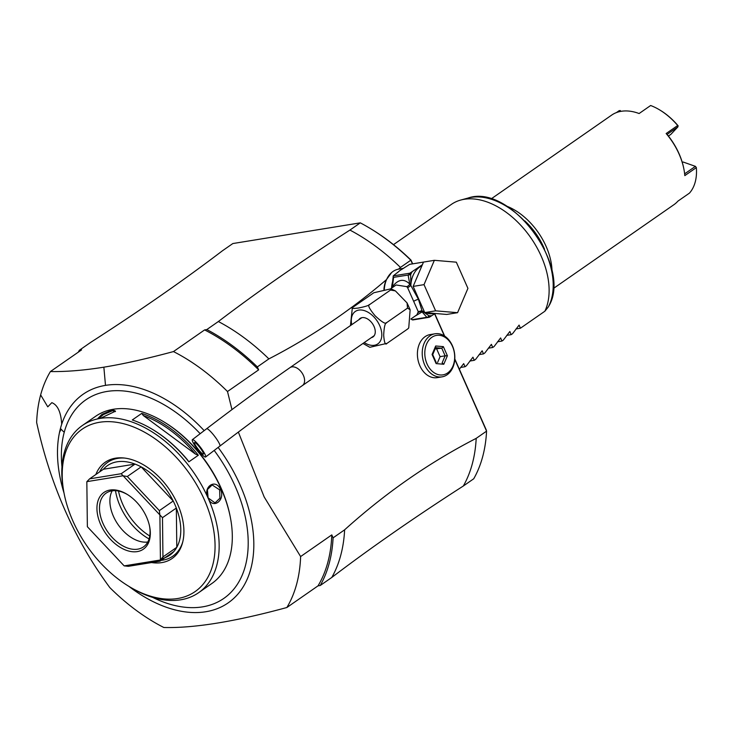 <?xml version="1.0" encoding="UTF-8"?>
<svg xmlns="http://www.w3.org/2000/svg" width="733" height="733" viewBox="0 0 733 733"><rect width="100%" height="100%" fill="white"/><g stroke="black" fill="none" stroke-linecap="round" stroke-linejoin="round"><path stroke-width="1.1" d="M408.492 328.219L407.777 328.915L408.748 327.862L410.132 309.729L407.53 308.117L407.053 302.912L395.389 290.9L390.552 290.039L390.973 288.811L373.812 292.751L353.04 307.191C350.631 308.465 352.353 308.749 358.217 308.062C365.034 306.696 368.882 305.496 369.771 304.479C367.352 304.8 369.12 308.556 375.076 315.749C381.985 322.254 385.879 324.517 386.758 322.557C385.1 322.749 384.074 326.955 383.68 335.173C384.266 342.723 385.366 345.445 387.006 343.356L369.844 347.295L362.982 343.456M350.466 325.58L352.326 307.887M353.04 307.191L352.06 308.245M390.552 290.039L369.771 304.479M407.53 308.117L386.758 322.557M407.777 328.915L387.006 343.356M410.819 319.057L416.885 314.842L418.268 311.717L407.676 287.794L406.742 286.63L396.122 284.981L390.716 288.747M414.805 316.28L422.116 311.919L421.622 310.755L418.268 311.717L422.043 310.774L418.442 299.33L410.846 285.513L407.676 287.794L410.544 285.76A1.814 0.596 -141.5 0 1 410.663 285.916M413.146 286.401L423.5 262.084L434.367 260.316L456.329 262.176L467.929 288.362L457.575 312.689L446.709 314.448L424.746 312.588L413.146 286.401L424.013 284.642L434.367 260.316M457.575 312.689L435.622 310.829L424.746 312.588M435.622 310.829L424.013 284.642M422.391 264.686L412.212 271.631A26.544 19.635 80.8 0 0 410.654 274.646L410.846 285.513A24.73 18.288 80.8 0 1 419.542 267.179A24.73 18.288 80.8 0 1 421.896 265.841M402.353 269.075A24.73 18.288 80.8 0 0 400.218 270.312L393.218 275.892L409.866 273.189L412.212 271.631M397.478 272.722A24.73 18.288 80.8 0 1 400.218 270.312L409.765 264.32L423.491 262.093M408.098 275.003L409.756 284.038C403.81 278.32 398.019 279.255 392.393 286.85L393.603 277.358L410.654 274.646L410.608 272.749M408.675 274.664L409.866 273.189M410.553 285.549L409.756 284.038A3.638 2.327 -42.5 0 1 406.742 286.63M392.073 287.803L392.393 286.85A3.638 1.741 -146.3 0 1 392.686 287.373M393.117 276.68L393.603 277.358M391.843 287.959L393.135 277.239M403.636 268.324L398.77 269.112A24.73 18.288 -99.2 0 0 392.97 271.494A24.73 18.288 80.8 0 0 384.303 289.352M411.213 318.782L412.102 319.762A1.814 0.935 129.9 0 1 412.001 319.698L412.129 319.799M412.34 319.652L426.844 317.297L422.116 311.919A3.638 3.253 9.2 0 0 418.241 312.57M421.622 310.645L428.869 315.749A1.814 0.935 129.9 0 1 427.55 317.252L426.844 317.297M421.768 310.856A1.814 0.999 124.8 0 1 422.043 310.774A24.73 18.288 80.8 0 0 424.609 312.267M431.728 315.694L430.134 316.803L428.869 315.749A26.544 19.635 80.8 0 0 431.728 315.694L435.228 313.477M430.134 316.803L427.55 317.252M412.743 319.954L429.391 317.252M383.927 289.425A23.639 17.482 80.8 0 1 386.392 279.704C349.953 310.874 310.783 337.272 268.883 358.886A172.731 109.584 -124.8 0 0 218.361 321.53L206.825 329.557A172.731 109.584 55.2 0 1 257.347 366.912L258.648 369.863L227.496 391.523L231.967 409.6M238.353 432.085L264.182 496.965L300.622 556.558A170.917 108.429 55.2 0 1 286.878 607.51C235.146 621.611 194.126 628.273 163.816 627.494A170.917 108.429 55.2 0 1 109.785 587.545C74.684 539.964 50.311 484.962 36.65 422.51A170.917 108.429 -124.8 0 1 40.645 394.904A170.917 108.429 -124.8 0 1 50.403 371.558C66.208 371.805 84.029 370.348 103.857 367.178L105.497 385.375A127.047 80.603 55.2 0 1 204.168 430.637M331.774 577.467A172.731 109.584 -124.8 0 0 344.629 529.822C385.622 492.869 429.474 462.376 476.193 438.361A172.731 109.584 55.2 0 1 463.329 486.006C414.658 517.278 370.806 547.762 331.774 577.467L320.239 585.493L318.03 585.85A170.917 108.429 -124.8 0 0 331.783 534.898L300.622 556.558M331.783 534.898L333.094 537.848L344.629 529.822M476.193 438.361L486.575 431.141L486.309 430.042L454.799 358.95M454.772 359.372L486.575 431.141A172.731 109.584 -124.8 0 1 473.72 478.786L463.329 486.006M435.036 333.781L430.207 334.569A21.816 16.135 80.8 0 0 419.853 365.73A21.816 16.135 80.8 0 0 437.198 377.642L442.026 376.854A21.816 16.135 -99.2 0 1 424.682 364.952A21.816 16.135 -99.2 0 1 435.036 333.781A21.816 16.135 -99.2 0 1 452.38 345.692A21.816 16.135 -99.2 0 1 442.026 376.854M218.361 321.53C257.393 291.835 301.245 261.342 349.916 230.08A172.731 109.584 55.2 0 1 400.438 267.426L410.828 260.206L412.459 263.889M434.605 313.852L444.372 335.916M400.438 267.426L398.505 269.158M257.347 366.912L268.883 358.886M258.648 369.863A170.917 108.429 -124.8 0 0 204.617 329.914L206.825 329.557M204.617 329.914L173.464 351.574A170.917 108.429 55.2 0 1 227.496 391.523M173.464 351.574C147.076 358.675 123.868 363.88 103.857 367.178M128.605 586.189L130.153 587.133A101.823 64.596 -124.8 0 0 180.675 599.814A101.823 64.596 -124.8 0 0 198.597 592.713L211.755 583.569A101.823 64.596 -124.8 0 0 230.373 517.471L230.153 516.353A100 63.441 -124.8 0 0 164.925 422.529L163.954 421.933A101.823 64.596 -124.8 0 0 113.441 409.252A101.823 64.596 -124.8 0 0 95.519 416.362L82.362 425.506A101.823 64.596 -124.8 0 0 63.744 491.605L64.092 493.391A98.909 62.754 -124.8 0 0 128.605 586.189A98.909 62.754 -124.8 0 0 177.679 598.513A98.909 62.754 -124.8 0 0 204.342 499.723A98.909 62.754 -124.8 0 0 99.587 422.272A98.909 62.754 -124.8 0 0 64.092 493.391M230.373 517.471A101.823 64.596 -124.8 0 0 163.954 421.933M198.597 592.713A101.823 64.596 -124.8 0 0 208.126 498.128A101.823 64.596 -124.8 0 0 100.284 418.396L97.883 418.461L101.942 414.383L112.745 409.738L115.53 411.158L100.284 418.396A101.823 64.596 -124.8 0 0 82.362 425.506M220.587 489.461C225.636 500.648 212.46 509.811 208.117 498.128C202.372 487.051 215.548 477.889 220.587 489.461L219.643 489.864L219.918 498.211L215.044 502.893L208.099 497.881L207.393 489.607L212.13 484.944L219.643 489.864M198.341 455.239L188.876 461.817A101.814 64.596 -124.8 0 0 152.876 429.639A101.814 64.596 -124.8 0 0 132.279 419.972L141.735 413.394A101.823 64.596 55.2 0 1 198.341 455.239L195.363 454.039L143.329 415.556L141.735 413.394M98.561 418.552L103.362 414.585L112.57 410.7L115.246 411.634M95.867 474.498A58.603 37.181 55.2 0 1 115.493 458.18A58.603 37.181 55.2 0 1 123.639 457.96A58.603 37.181 55.2 0 1 169.158 489.168A58.603 37.181 55.2 0 1 182.554 542.713A58.603 37.181 55.2 0 1 161.773 562.605A58.603 37.181 55.2 0 1 151.529 562.559M161.15 560.36A57.119 36.238 -124.8 0 0 162.818 560.14A57.119 36.238 -124.8 0 0 182.81 541.714M124.656 458.07A57.119 36.238 -124.8 0 0 117.72 458.372A57.119 36.238 -124.8 0 0 99.633 471.878M103.454 469.221L89.609 478.851L121.202 473.72L135.046 464.09L103.454 469.221A54.544 34.607 55.2 0 1 117.097 461.799A54.544 34.607 55.2 0 1 135.046 464.09A54.544 34.607 55.2 0 1 141.157 466.875A54.544 34.607 55.2 0 1 173.217 500.996A54.544 34.607 55.2 0 1 176.332 508.042A54.544 34.607 55.2 0 1 176.8 547.304A54.544 34.607 55.2 0 1 173.813 551.564A54.544 34.607 55.2 0 1 161.471 558.738M121.202 473.72L123.043 475.772L86.888 481.645L89.609 478.851M127.313 476.505L159.363 510.626L173.217 500.996L141.157 466.875L127.313 476.505L123.153 475.818A54.544 34.607 -124.8 0 0 123.043 475.772M159.363 510.626L159.84 514.878L123.153 475.818M173.813 551.564L159.959 561.194L128.367 566.316L124.216 565.876A54.544 34.607 55.2 0 1 124.106 565.821L87.419 526.77A54.544 34.607 55.2 0 1 87.364 526.642L86.833 481.718A54.544 34.607 55.2 0 1 86.888 481.645M124.216 565.876L160.371 560.003A54.544 34.607 -124.8 0 0 160.426 559.93L159.895 514.997A54.544 34.607 -124.8 0 0 159.84 514.878M86.833 481.718L87.364 526.642M137.273 551.601A34.543 21.917 55.2 0 1 100.678 524.544A34.543 21.917 55.2 0 1 109.996 490.047A34.543 21.917 55.2 0 1 127.13 494.344A34.543 21.917 55.2 0 1 149.669 526.761A34.543 21.917 55.2 0 1 137.273 551.601M160.371 560.003L159.959 561.194M162.946 556.924L162.488 517.672L176.332 508.042L176.8 547.304L162.946 556.924L160.426 559.93M159.895 514.997L162.488 517.672M149.55 526.193A32.728 20.762 55.2 0 1 143.466 546.891A32.728 20.762 55.2 0 1 137.703 549.173A32.728 20.762 55.2 0 1 105.176 527.797A32.728 20.762 55.2 0 1 106.102 493.144A32.728 20.762 55.2 0 1 111.865 490.863A32.728 20.762 55.2 0 1 127.624 494.656M147.773 542.008A32.728 20.762 55.2 0 1 143.549 542.081A32.728 20.762 55.2 0 1 118.123 524.654A32.728 20.762 55.2 0 1 110.646 494.748A32.728 20.762 55.2 0 1 112.186 490.817M149.056 538.947A48.186 30.566 55.2 0 1 115.493 490.67M118.508 491.046A48.186 30.566 -124.8 0 0 149.752 535.988M207.851 497.286A9.089 6.725 80.8 0 0 206.981 492.292M153.17 429.813A100.723 63.899 55.2 0 1 153.454 429.987A100.723 63.899 55.2 0 1 187.291 459.646L188.876 461.817M195.363 454.029A100.733 63.908 -124.8 0 0 143.329 415.556M78.303 352.161A172.731 109.584 -124.8 0 1 79.356 350.255L81.555 349.898L50.403 371.558M318.03 585.85L286.878 607.51M320.239 585.493A172.731 109.584 -124.8 0 0 333.094 537.848M412.661 263.853L410.993 260.096A170.908 108.429 -124.8 0 0 371.759 229.392L370.788 228.806A172.731 109.584 -124.8 0 0 360.306 222.859M434.77 313.751L444.674 336.108M79.356 350.255L90.901 342.229C139.572 310.957 183.424 280.473 222.456 250.768L232.837 243.548L360.306 222.85L349.916 230.08M410.993 260.096L410.828 260.206A172.731 109.584 -124.8 0 0 370.788 228.806M386.392 279.704L391.459 272.777M393.484 244.639L451.4 204.379A72.732 46.142 55.2 0 1 460.755 200.045A72.732 46.142 55.2 0 1 541.238 256.248A72.732 46.142 55.2 0 1 544.876 311.223L548.284 306.99A70.166 44.511 -124.8 0 0 533.725 231.949A70.166 44.511 -124.8 0 0 467.947 198.084L460.755 200.045M548.541 306.495L548.284 306.99M515.995 328.943L520.412 328.228L544.876 311.223M459.353 369.23L463.705 363.614L465.015 366.738L466.399 365.776L472.941 357.191L474.251 360.315L475.635 359.362L482.167 350.777L483.487 353.902L484.861 352.94L491.403 344.354L492.713 347.479L494.097 346.526L500.63 337.94L501.949 341.065L503.324 340.103L509.866 331.518L511.176 334.651L512.559 333.689L519.101 325.104L520.412 328.228M506.769 335.366L511.176 334.651M497.533 341.78L501.949 341.065M488.306 348.202L492.713 347.479M479.07 354.616L483.487 353.902M469.835 361.039L474.251 360.315M460.608 367.453L465.015 366.738M544.509 249.174A52.73 33.452 -124.8 0 0 524.874 220.935M552.031 271.494A54.544 34.607 -124.8 0 0 506.567 206.11M553.259 288.582L673.957 204.663A54.544 34.607 -124.8 0 0 677.924 201.126L689.469 193.109A54.544 34.607 -124.8 0 0 696.35 167.6L684.805 175.627A54.544 34.607 -124.8 0 0 683.935 169.259A54.544 34.607 -124.8 0 0 666.15 133.525L677.695 125.508A54.544 34.607 -124.8 0 0 659.892 110.06A54.544 34.607 -124.8 0 0 650.647 105.506L639.112 113.533A54.544 34.607 -124.8 0 0 621.291 111.288A54.544 34.607 -124.8 0 0 611.688 115.09L490.982 199.01M619.358 111.673L620.439 110.921L619.257 110.61L616.389 112.607M684.64 173.858L695.415 166.354L696.35 167.6M683.935 169.259L683.797 168.59A53.454 33.91 -124.8 0 0 667.076 134.405L666.15 133.525M677.695 125.508L677.915 126.864L667.076 134.405M660.186 110.234A53.454 33.91 55.2 0 1 660.47 110.408A53.454 33.91 55.2 0 1 677.915 125.554L678.162 125.939M620.2 110.518L620.97 111.343M682.322 162.57L683.119 162.011L695.415 166.354M668.414 136.054L670.869 134.35L677.915 126.864M452.435 346.297A20.002 14.797 -99.2 0 1 447.634 372.941A20.002 14.797 -99.2 0 1 427.046 363.953A20.002 14.797 -99.2 0 1 431.847 337.308A20.002 14.797 -99.2 0 1 452.435 346.297M447.396 355.771L443.355 346.636L435.686 345.985L432.076 354.479L436.126 363.614L443.786 364.255L447.396 355.771L445.142 355.826L441.77 348.212L435.659 347.699M443.355 346.636L441.77 348.212L435.145 348.899M443.786 364.255L442.127 362.899L445.142 355.826L440.084 356.65L436.712 349.036M436.126 363.614L435.741 362.359M435.686 345.985L435.384 347.671M437.592 362.496L440.084 356.65M393.218 275.892L393.227 277.166L393.218 275.892M358.849 319.753A11.27 7.156 55.2 0 1 360.123 318.424A11.27 7.156 55.2 0 1 362.111 317.636A11.27 7.156 55.2 0 1 373.308 325.003A11.27 7.156 55.2 0 1 372.996 336.933A11.27 7.156 55.2 0 1 371.31 337.666M198.35 449.457A7.275 1.2 52.6 0 1 194.575 442.549A7.275 1.2 52.6 0 1 199.633 447.194A7.275 1.2 52.6 0 1 203.407 454.103A7.275 1.2 52.6 0 1 198.35 449.457M199.953 446.635A10.913 1.796 -127.4 0 0 192.367 439.663A10.913 1.796 -127.4 0 0 198.029 450.016A10.913 1.796 -127.4 0 0 205.616 456.989A10.913 1.796 -127.4 0 0 199.953 446.635M418.442 299.33A3.638 0.815 -23.9 0 0 413.724 301.327M425.47 312.652A24.73 18.288 80.8 0 0 433.267 313.614L434.495 313.412M392.989 280.547A24.73 18.288 80.8 0 0 391.55 288.161M218.141 447.423A127.047 80.603 55.2 0 1 242.614 587.756A127.047 80.603 55.2 0 1 128.935 586.391M64.018 493.007A127.047 80.603 -124.8 0 1 59.51 432.378A127.047 80.603 55.2 0 1 61.709 424.196C60.949 412.111 57.65 404.937 51.823 402.664L47.764 406.842L40.645 394.904M152.739 597.432A120.899 76.699 -124.8 0 0 242.366 574.782A120.899 76.699 -124.8 0 0 214.201 450.429M200.173 433.689A120.899 76.699 -124.8 0 0 64.257 432.186A14.55 9.923 -164.9 0 1 61.132 429.107M59.51 432.378L61.132 429.098M105.497 385.375A127.047 80.603 -124.8 0 0 61.709 424.196M64.257 432.186A120.899 76.699 -124.8 0 0 61.966 466.848M112.745 409.738L112.57 410.7M364.219 342.595A19.736 12.525 -124.8 0 0 379.199 342.687A19.736 12.525 -124.8 0 0 379.676 325.553A19.736 12.525 -124.8 0 0 360.746 309.977A19.736 12.525 -124.8 0 0 351.758 324.682M374.261 335.613L302.39 385.576A10.913 6.918 -124.8 0 0 301.272 371.888A10.913 6.918 -124.8 0 0 289.938 367.664C264.989 385.027 237.217 405.395 206.614 428.768L192.367 439.663M302.39 385.576C277.752 402.719 250.246 422.895 219.863 446.104A10.913 1.796 -127.4 0 0 214.201 435.741A10.913 1.796 -127.4 0 0 206.614 428.768M408.409 328.338L408.748 327.862M410.132 309.729L407.053 302.912M395.389 290.9L390.973 288.811M411.011 318.919L412.001 319.698M152.876 429.639L153.454 429.987M548.421 306.742C573.169 267.719 510.525 182.865 467.947 198.084M660.47 110.408L659.892 110.06M435.823 347.314L432.708 354.635L436.245 362.597M361.809 317.691L289.938 367.664M219.863 446.104L205.616 456.989"/></g></svg>
